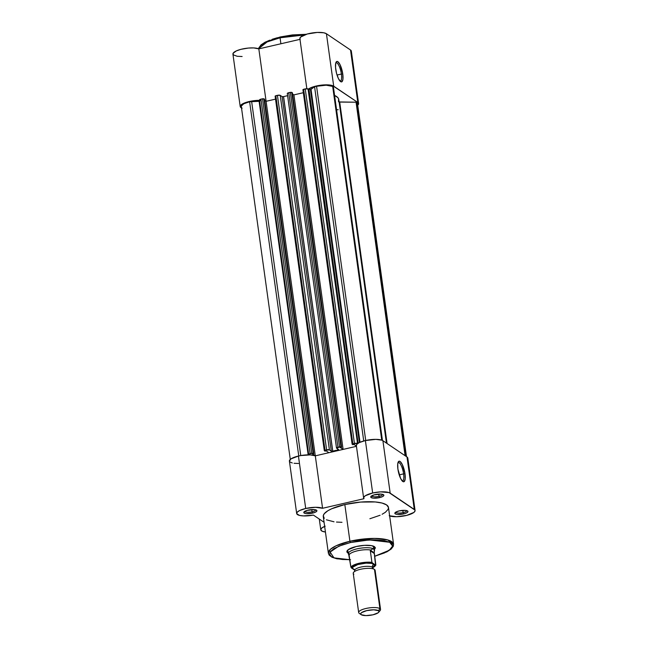 <?xml version="1.0" encoding="UTF-8"?>
<svg xmlns="http://www.w3.org/2000/svg" width="648" height="648" viewBox="0 0 648 648"><rect width="100%" height="100%" fill="white"/><g stroke="black" fill="none" stroke-linecap="round" stroke-linejoin="round"><path stroke-width="0.97" d="M341.375 74.042A9.388 2.714 77 0 0 335.794 62.921A9.388 2.714 -103 0 1 336.11 62.767A9.388 2.714 -103 0 1 341.375 74.042L337.033 75.047L341.375 74.042A9.388 2.714 -103 0 1 340.346 81.057A9.388 2.714 -103 0 1 339.998 81.065A9.388 2.714 77 0 0 341.375 74.042L342.776 74.058L341.375 74.042M335.737 69.296A10.489 3.029 -103 0 1 336.11 62.135A10.489 3.029 -103 0 1 339.665 63.95A10.489 3.029 -103 0 1 342.776 74.058L342.954 79.194L341.885 81.794L340.637 81.64L338.45 78.643L336.531 73.289L335.534 67.4L335.786 62.945L336.628 61.56L337.875 61.714L340.062 64.711L342.776 74.058A10.489 3.029 -103 0 1 340.621 81.624A10.489 3.029 -103 0 1 335.737 69.296M280.284 37.001L280.058 37.795L304.366 34.96A32.91 9.347 172.1 0 0 280.058 37.795L280.892 43.772L280.058 37.795A32.91 9.347 172.1 0 0 258.56 48.762L267.073 41.95L280.058 37.795L280.179 36.968L292.451 34.919L306.269 34.295M358.603 103.542L351.329 51.095A13.802 3.92 172.1 0 0 350.528 50.018L357.809 102.457A13.802 3.92 -7.9 0 1 358.603 103.542A13.802 3.92 -7.9 0 1 357.72 105.211M357.315 105.543L358.603 103.883L357.809 102.457L332.61 85.641L327.029 84.848L319.513 85.39L312.409 87.115L307.938 89.481M303.337 92.705L293.909 94.883L303.337 92.705L293.909 94.883L343.1 449.404L340.394 447.582L341.577 447.306L340.945 446.877L291.754 92.356L292.386 92.785L341.577 447.306L292.386 92.785L291.754 92.356L290.353 92.348L339.544 446.869L337.948 447.233L288.757 92.713L291.754 92.356L340.945 446.877L341.577 447.306L340.394 447.582L343.1 449.404L356.457 446.318L343.1 449.404L293.909 94.883L303.337 92.705M242.117 56.514L237.241 56.287L233.369 54.902L233.094 53.298L236.309 50.917L240.87 49.345L248.33 48.065L253.708 47.92L258.827 48.875L266.101 101.315L275.53 99.136L266.069 101.299A13.802 3.92 -7.9 0 1 266.101 101.315L258.827 48.875L299.984 39.35L258.827 48.875A13.802 3.92 172.1 0 0 243.178 48.819A13.802 3.92 172.1 0 0 232.924 54.108L240.206 106.547A13.802 3.92 -7.9 0 1 259.654 100.335M259.548 100.335L251.797 101.007L243.583 103.356L240.368 105.746L240.286 106.855L242.125 108.176M300.218 39.301L299.878 38.605L300.656 37.033L307.306 33.996L317.35 32.432L323.814 32.789L326.43 33.736L350.528 50.018L351.192 50.682L350.933 52.253M350.528 50.018L326.43 33.736L333.704 86.184L357.809 102.457L350.528 50.018M260.366 45.911L261.257 44.939M262.432 43.967L263.89 42.987M265.607 42.023L269.746 40.176M272.136 39.301L277.425 37.706M308.343 89.132A13.802 3.92 -7.9 0 1 321.351 85.139A13.802 3.92 -7.9 0 1 333.704 86.184L326.43 33.736A13.802 3.92 172.1 0 0 310.935 33.17A13.802 3.92 172.1 0 0 299.878 38.613L306.836 88.711M338.207 109.739A13.802 3.92 -7.9 0 1 336.547 109.633M241.51 107.916A13.802 3.92 -7.9 0 1 240.206 106.547M259.929 100.335A13.802 3.92 -7.9 0 1 261.112 100.375M310.424 89.602L311.04 89.359L360.013 442.26L311.04 89.359L314.572 86.743L310.424 89.602L359.397 442.544L310.424 89.602L308.035 88.922L357.542 443.653L308.035 88.922L310.424 89.602M337.859 449.979L337.632 448.894L337.786 449.995L338.58 449.599L337.859 449.979M336.506 448.043A2.211 0.624 -7.9 0 0 336.628 448.214L338.58 449.574L336.563 447.857L340.945 446.877L339.544 446.869L290.353 92.348L288.757 92.713A2.211 0.624 172.1 0 0 287.307 93.523L336.506 448.043A2.211 0.624 -7.9 0 1 337.948 447.233L288.757 92.713L287.307 93.466M283.516 96.649L332.772 451.154L283.516 96.649L332.708 451.17L331.306 451.154L329.419 449.882L280.228 95.361L282.115 96.633L331.306 451.154L282.115 96.633L283.581 96.633L332.772 451.154A39.755 11.291 -7.9 0 1 337.786 449.995A39.755 11.291 -7.9 0 0 332.772 451.154L331.306 451.154L329.419 449.882L280.228 95.361L282.115 96.633L283.516 96.649M241.299 106.086L243.753 103.777L249.618 101.768L298.76 455.973L249.618 101.768A12.701 3.605 172.1 0 0 241.299 106.402L290.28 459.4M259.953 101.282L249.618 101.768L251.61 101.315L300.761 455.568L251.61 101.315L259.111 101.38L308.165 454.856L259.111 101.38L259.791 101.315M308.691 454.475A2.211 0.624 -7.9 0 0 308.821 454.653L310.141 453.673L260.942 99.152L262.537 98.78L311.737 453.3L310.141 453.673L313.138 453.317L263.939 98.796L264.57 99.217L313.77 453.738L313.138 453.317L313.77 453.738L264.57 99.217L262.537 98.78L263.939 98.796L313.138 453.317L311.737 453.3L262.537 98.78L260.942 99.152A2.211 0.624 172.1 0 0 259.5 99.954L308.691 454.475A2.211 0.624 -7.9 0 1 310.141 453.673L260.942 99.152L259.629 100.124M312.579 454.013L313.77 453.738L312.579 454.013L315.26 455.828L312.579 454.013M264.74 100.408L266.093 101.323L315.284 455.836L266.093 101.323L275.53 99.136L266.093 101.323L264.74 100.408M275.108 96.082L275.829 95.71L325.021 450.23L324.3 450.627L324.996 451.146L326.179 450.87L328.884 452.701L315.301 455.844L328.884 452.701L326.179 450.87L324.996 451.146L324.3 450.603L325.021 450.23L275.829 95.71L277.425 95.337L326.616 449.858L325.021 450.23L329.419 449.882A2.211 0.624 -7.9 0 0 326.616 449.858L277.425 95.337L280.228 95.361A2.211 0.624 172.1 0 0 277.425 95.337L275.173 96.196M287.607 95.677A39.755 11.291 172.1 0 0 283.581 96.633A39.755 11.291 -7.9 0 1 287.607 95.677M292.548 93.968L293.909 94.883L292.548 93.968M302.916 89.643L303.637 89.27L352.836 443.791L352.115 444.196L352.804 444.706L353.994 444.431L356.424 446.075L353.994 444.431L352.804 444.706L352.115 444.172L352.836 443.791L303.637 89.27L305.24 88.898L354.432 443.426L352.836 443.791L357.234 443.451A2.211 0.624 -7.9 0 0 354.432 443.426L305.24 88.898L308.035 88.922A2.211 0.624 172.1 0 0 305.24 88.898L302.981 89.756M358.101 443.264L309.023 89.586L358.101 443.264M363.731 440.972L314.572 86.743L316.564 86.281L365.715 440.478L316.564 86.281L326.195 85.188L332.675 86.419A12.701 3.605 172.1 0 0 316.564 86.281L314.572 86.743L363.731 440.972M389.181 515.735L396.714 516.715L406.806 515.354L413.959 512.382L415.085 510.794L414.923 510.065L389.027 492.593L380.603 491.864L372.665 492.998L365.391 440.551A13.802 3.92 172.1 0 0 356.351 445.581L357.032 444.099L359.397 442.544L365.391 440.551L375.856 439.36L381.753 440.146L332.675 86.419L381.761 440.154L382.903 440.705A13.802 3.92 172.1 0 0 365.391 440.551L372.665 492.998A13.802 3.92 -7.9 0 1 390.177 493.144L382.903 440.705L407.001 456.978L407.803 458.347M382.45 440.446L333.396 86.905L332.675 86.419L333.396 86.905L382.45 440.446M386.451 443.102L338.783 99.581A39.755 11.291 172.1 0 0 334.579 95.426L337.811 97.597L338.596 98.844L338.475 101.574M339.706 102.068L387.091 443.532L339.706 102.068L356.06 102.214L338.718 101.93M405.113 455.706L356.06 102.214L405.113 455.706M405.826 456.192L356.781 102.7L356.06 102.214L356.781 102.7L405.826 456.192M406.49 456.638L357.51 103.696A12.701 3.605 172.1 0 0 356.781 102.7L357.51 104.012M403.113 512.609A5.524 1.571 172.1 0 0 406.733 510.616A5.524 1.571 -7.9 0 1 403.113 512.609L402.805 510.373L403.113 512.609A5.524 1.571 -7.9 0 1 395.79 512.131A5.524 1.571 172.1 0 0 403.113 512.609L403.631 513.905L403.113 512.609M399.176 510.899A6.626 1.879 -7.9 0 1 407.6 510.98A6.626 1.879 -7.9 0 1 403.631 513.905L397.499 514.431L395.774 514.099L394.843 513.151L396.122 511.952L399.176 510.899L405.308 510.381L407.584 510.972L407.965 511.661L406.685 512.86L403.631 513.905A6.626 1.879 -7.9 0 1 396.957 514.366A6.626 1.879 -7.9 0 1 395.061 512.722A6.626 1.879 -7.9 0 1 399.176 510.899M312.061 511.823A5.524 1.571 172.1 0 0 315.673 509.83A5.524 1.571 -7.9 0 1 312.061 511.823L311.745 509.587L312.061 511.823A5.524 1.571 -7.9 0 1 304.738 511.345A5.524 1.571 172.1 0 0 312.061 511.823L312.571 513.119L312.061 511.823M308.124 510.114A6.626 1.879 -7.9 0 1 316.54 510.195A6.626 1.879 -7.9 0 1 312.571 513.119L306.447 513.645L304.722 513.313L303.791 512.365L306.958 510.422L314.256 509.595L316.532 510.187L316.913 510.875L315.633 512.074L312.571 513.119A6.626 1.879 -7.9 0 1 305.905 513.581A6.626 1.879 -7.9 0 1 304.001 511.936A6.626 1.879 -7.9 0 1 308.124 510.114M379.015 496.328A5.524 1.571 172.1 0 0 382.628 494.335A5.524 1.571 -7.9 0 1 379.015 496.328L378.699 494.092L379.015 496.328A5.524 1.571 -7.9 0 1 371.693 495.858A5.524 1.571 172.1 0 0 379.015 496.328L379.526 497.632L379.015 496.328M375.079 494.627A6.626 1.879 -7.9 0 1 383.495 494.708A6.626 1.879 -7.9 0 1 379.526 497.632L373.402 498.15L371.126 497.559L370.745 496.87L373.912 494.934L381.202 494.1L383.486 494.699L383.867 495.38L382.587 496.579L379.526 497.632A6.626 1.879 -7.9 0 1 372.859 498.093A6.626 1.879 -7.9 0 1 370.956 496.441A6.626 1.879 -7.9 0 1 375.079 494.627M402.206 480.946A9.461 2.73 77 0 0 403.599 473.866L405 473.882A10.562 3.054 -103 0 1 402.829 481.505A10.562 3.054 -103 0 1 397.904 469.087L397.734 463.919L398.812 461.295L400.059 461.449L402.27 464.47L405 473.882L405.178 479.05L404.101 481.675L402.845 481.521L400.642 478.499L397.904 469.087A10.562 3.054 -103 0 1 398.285 461.878A10.562 3.054 -103 0 1 401.865 463.701A10.562 3.054 -103 0 1 405 473.882L403.599 473.866A9.461 2.73 -103 0 1 402.554 480.938A9.461 2.73 -103 0 1 402.206 480.946M348.924 553.449L347.725 552.874L346.899 551.391L348.235 549.658L356.295 546.515A14.353 4.074 -7.9 0 1 374.536 546.693L374.536 546.693M349.863 559.718L333.963 557.863L330.116 552.064L338.847 546.159L350.438 542.562L349.92 541.258L336.045 545.81L330.391 549.334L328.374 553.246A32.91 9.347 -7.9 0 1 349.92 541.258L344.825 504.549A32.91 9.347 172.1 0 0 323.279 516.537L328.374 553.246L329.2 555.15L332.019 557.256L336.944 558.811L349.871 559.767M322.574 508.283L315.301 455.844A13.802 3.92 172.1 0 0 298.436 456.046L305.71 508.486A13.802 3.92 -7.9 0 1 322.574 508.283L315.422 507.303L305.71 508.486L299.53 510.575L297.205 512.195L296.727 513.734L299.562 515.427L303.426 515.913L313.405 515.087L324.073 522.296L313.405 515.087A13.802 3.92 -7.9 0 1 296.679 513.516A13.802 3.92 -7.9 0 1 305.71 508.486L298.436 456.046L300.834 455.56L310.351 454.896L315.301 455.844L356.457 446.318L315.301 455.844L322.574 508.283L363.965 498.709A13.802 3.92 -7.9 0 1 363.625 498.02A13.802 3.92 -7.9 0 1 372.665 492.998L365.294 495.76L363.747 497.308L363.965 498.709L322.574 508.283M399.217 474.879L403.599 473.866L399.217 474.879M373.823 546.305A13.252 3.767 -7.9 0 1 374.099 546.904M325.166 526.176L321.878 527.934L320.768 529.691L322.024 531.141L325.434 532.024A13.802 3.92 -7.9 0 1 320.776 529.797A13.802 3.92 -7.9 0 1 324.648 526.387M341.982 522.312L336.49 522.061M334.012 521.794L326.414 519.809M324.243 518.351L323.287 515.719L324.219 513.775L327.864 510.745L331.663 508.777L344.825 504.549L360.604 502.079L375.257 501.957L382.045 503.05L386.573 504.905L388.46 507.384L388.16 509.263L385.398 512.268L382.118 514.269M380.093 515.249L369.878 518.74M298.493 463.482L294.062 463.296M292.289 462.98L289.94 461.959M289.454 461.295L290.871 458.938L298.436 456.046A13.802 3.92 172.1 0 0 289.397 461.076L296.679 513.516M374.657 556.332L386.937 551.837L391.206 549.01L393.287 546.272L393.571 544.199L388.476 507.489A32.91 9.347 172.1 0 0 344.825 504.549L349.92 541.258A32.91 9.347 -7.9 0 1 393.571 544.199L387.666 539.905L374.431 538.423L349.92 541.258L350.438 542.562L342.29 544.863L334.044 548.548L330.521 551.472L329.63 554.251L331.452 556.64L335.826 558.438L342.379 559.483L350.552 559.702M347.846 550.541A13.252 3.767 -7.9 0 1 347.944 549.893M374.649 556.276L384.515 552.898L390.825 549.042L392.315 547.115L392.607 545.3L391.684 543.648L389.594 542.23L384.434 540.667L374.544 539.816L362.605 540.481L350.438 542.562L369.247 539.93L389.659 542.263L392.631 546.062L389.278 550.282L374.649 556.276M348.324 553.206A14.353 4.074 -7.9 0 1 347.369 550.46A14.353 4.074 -7.9 0 1 356.295 546.515L364.549 545.341L371.644 545.665L375.192 547.366L375.33 548.151L373.993 549.885M415.076 510.511L407.803 458.063A13.802 3.92 172.1 0 0 407.001 456.978L382.903 440.705L390.177 493.144L414.283 509.425L407.001 456.978L414.283 509.425A13.802 3.92 -7.9 0 1 415.076 510.511A13.802 3.92 -7.9 0 1 405.292 515.703A13.802 3.92 -7.9 0 1 389.642 515.93M397.969 462.656A9.461 2.73 -103 0 1 398.293 462.51A9.461 2.73 -103 0 1 403.599 473.866A9.461 2.73 77 0 0 397.969 462.656M373.289 568.887A2.973 2.714 124 0 1 372.357 567.194A2.973 2.714 -56 0 0 373.289 568.887M378.707 612.263A9.25 2.624 -7.9 0 1 370.235 615.3A9.25 2.624 -7.9 0 1 361.22 614.701L360.693 613.745L361.552 612.635L366.744 610.61L373.75 609.809L378.473 610.708L379.914 608.618L378.473 610.708A9.25 2.624 -7.9 0 1 378.707 612.263L380.19 610.473A11.04 3.135 172.1 0 0 379.914 608.618L374.471 569.414L379.914 608.618A11.04 3.135 -7.9 0 1 380.554 609.485L375.111 570.28A11.04 3.135 172.1 0 0 374.471 569.414A11.04 3.135 172.1 0 0 369.838 568.369A11.04 3.135 172.1 0 0 357.299 570.208A11.04 3.135 172.1 0 0 353.873 574.185M354.748 570.135A9.169 2.6 -7.9 0 1 362.58 566.733A9.169 2.6 -7.9 0 1 372.357 567.194A9.169 2.6 172.1 0 0 362.58 566.733A9.169 2.6 172.1 0 0 354.748 570.135M380.554 609.485A11.04 3.135 -7.9 0 1 379.007 611.429M353.144 568.936A2.973 2.714 124 0 1 354.164 569.341A2.973 2.714 -56 0 0 353.144 568.936A11.04 3.135 -7.9 0 1 359.737 564.052A11.04 3.135 -7.9 0 1 373.742 564.173A2.973 2.714 -56 0 0 372.357 567.194A2.973 2.714 124 0 1 373.742 564.173L371.539 563.395L366.088 563.144L357.801 564.562L352.82 567.146L352.617 568.401L354.286 569.454M348.608 554.51L348.373 554A13.252 3.767 172.1 0 1 358.352 548.564A13.252 3.767 172.1 0 1 373.766 549.01A13.252 3.767 -7.9 0 0 358.895 548.467A13.252 3.767 -7.9 0 0 348.284 553.692A13.252 3.767 -7.9 0 0 349.045 554.729L349.102 555.044A12.701 3.605 -7.9 0 1 357.396 550.816A12.701 3.605 -7.9 0 1 370.769 550.03L372.543 548.961L373.766 549.01L374.341 550.176L374.22 552.355L374.528 550.371A13.252 3.767 172.1 0 0 373.766 549.01L372.543 548.961L370.413 550.233L374.204 552.793L374.341 550.176L373.37 546.118L373.766 549.01A13.252 3.767 -7.9 0 1 374.536 550.047L374.026 546.394M374.22 552.355L375.864 565.153L372.867 567.567A12.255 3.483 -7.9 0 0 375.573 565.218L374.204 552.793L370.413 550.233L370.324 550.832L374.261 553.497L370.324 550.832L371.96 562.521L375.573 565.218L372.325 563.023L364.557 562.918L357.712 564.189L352.763 566.239L351.313 567.891L354.561 570.078L351.313 567.891A12.255 3.483 -7.9 0 1 359.332 563.776A12.255 3.483 -7.9 0 1 372.325 563.023M373.353 566.644L374.382 565.307L373.742 564.173A11.04 3.135 -7.9 0 1 373.523 566.506M348.737 554.672L350.908 567.235A12.701 3.605 -7.9 0 1 359.122 563.258A12.701 3.605 -7.9 0 1 371.928 562.375L370.324 550.832L370.769 550.03A12.701 3.605 172.1 0 0 357.396 550.816A12.701 3.605 172.1 0 0 349.102 555.044L350.908 567.235A12.701 3.605 172.1 0 1 359.122 563.258A12.701 3.605 172.1 0 1 371.928 562.375M375.864 565.153L372.867 567.616M378.473 610.708L379.007 611.663L378.149 612.773L372.956 614.806L365.942 615.6L361.22 614.701A9.25 2.624 -7.9 0 1 361.203 614.693A9.25 2.624 -7.9 0 1 366.768 610.602A9.25 2.624 -7.9 0 1 378.473 610.708M359.308 613.389A11.04 3.135 -7.9 0 1 358.676 612.522A11.04 3.135 -7.9 0 1 367.521 608.164A11.04 3.135 -7.9 0 1 379.914 608.618A11.04 3.135 172.1 0 0 365.934 608.488A11.04 3.135 172.1 0 0 359.292 613.373A11.04 3.135 172.1 0 0 359.308 613.389L361.187 614.677M374.471 569.414A11.04 3.135 172.1 0 0 362.078 568.96A11.04 3.135 172.1 0 0 353.233 573.318L358.676 612.522M258.512 48.746L260.925 44.931L265.218 42.104L280.179 36.968L306.447 34.239M352.115 444.196L302.916 89.675M324.3 450.627L275.108 96.107M260.358 108.41L308.432 454.856M320.776 529.789L319.286 519.056M363.625 498.02L356.351 445.581M373.467 569.017L372.892 567.915L373.143 566.7L372.365 567.243M354.472 571.658L354.731 570.434L354.148 569.333M348.284 553.692L347.774 550.039M359.292 613.373L361.203 614.693"/></g></svg>
